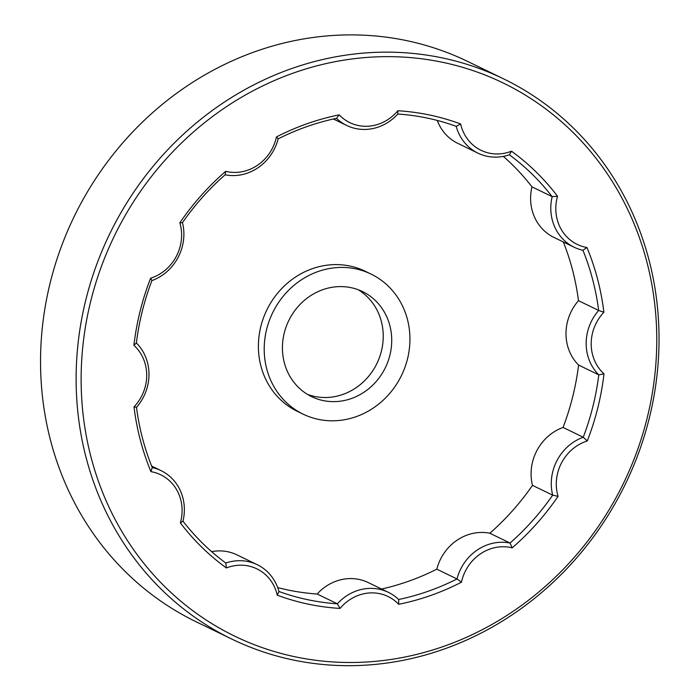 <?xml version="1.0" encoding="UTF-8"?>
<svg xmlns="http://www.w3.org/2000/svg" width="700" height="700" viewBox="0 0 700 700"><rect width="100%" height="100%" fill="white"/><g stroke="black" fill="none" stroke-linecap="round" stroke-linejoin="round"><path stroke-width="1.05" d="M574.122 247.214L553.936 237.414A46.699 42.989 115.9 0 1 531.983 186.865L552.169 196.656A46.699 42.989 -64.1 0 0 574.122 247.214A46.699 42.989 -64.1 0 0 582.925 250.267A249.069 229.267 -64.1 0 1 598.666 310.459L578.48 300.668A46.699 42.989 115.9 0 0 578.594 365.05L598.78 374.85A46.699 42.989 -64.1 0 1 598.666 310.459L603.89 312.261A252.963 232.846 -64.1 0 0 586.95 247.502A42.805 39.401 -64.1 0 1 557.532 196.245A252.963 232.846 -64.1 0 0 511.49 151.2A42.805 39.401 -64.1 0 1 460.653 123.987A252.963 232.846 -64.1 0 0 397.836 110.74A42.805 39.401 -64.1 0 1 339.203 114.861A252.963 232.846 -64.1 0 0 276.439 136.946A42.805 39.401 -64.1 0 1 225.715 171.308A252.963 232.846 -64.1 0 0 179.839 222.81A42.805 39.401 -64.1 0 1 150.614 278.197A252.963 232.846 -64.1 0 0 133.901 345.319A42.805 39.401 -64.1 0 1 134.015 406.892A252.963 232.846 -64.1 0 0 150.946 471.651A42.805 39.401 -64.1 0 1 180.364 522.918A252.963 232.846 -64.1 0 0 226.406 567.954A42.805 39.401 -64.1 0 1 277.244 595.166A252.963 232.846 -64.1 0 0 340.06 608.423A42.805 39.401 -64.1 0 1 398.694 604.301A252.963 232.846 -64.1 0 0 461.457 582.216A42.805 39.401 -64.1 0 1 512.181 547.855A252.963 232.846 -64.1 0 0 558.058 496.344A42.805 39.401 -64.1 0 1 587.282 440.956A252.963 232.846 -64.1 0 0 603.995 373.835A42.805 39.401 -64.1 0 1 603.89 312.261M603.995 373.835L598.78 374.85A249.069 229.267 -64.1 0 1 583.249 437.246L563.062 427.446A46.699 42.989 115.9 0 0 532.499 485.371L552.694 495.162A46.699 42.989 -64.1 0 1 583.249 437.246L587.282 440.956M558.058 496.344L552.694 495.162A249.069 229.267 -64.1 0 1 510.037 543.043L489.851 533.242A46.699 42.989 115.9 0 0 436.809 569.17L456.995 578.97A46.699 42.989 -64.1 0 1 510.037 543.043L512.181 547.855M388.447 592.375L368.261 582.575A46.699 42.989 115.9 0 0 317.161 594.02L337.348 603.811A46.699 42.989 -64.1 0 1 388.447 592.375A46.699 42.989 -64.1 0 1 398.659 599.497L398.694 604.301M226.406 567.954L225.794 563.036A46.699 42.989 -64.1 0 1 257.224 564.699L237.037 554.899A46.699 42.989 115.9 0 0 211.627 551.644M257.224 564.699A46.699 42.989 -64.1 0 1 278.95 591.491L277.244 595.166M511.49 151.2L509.364 154.796A46.699 42.989 -64.1 0 1 477.934 153.134A46.699 42.989 -64.1 0 1 456.207 126.332A249.069 229.267 -64.1 0 0 397.81 114.013A46.699 42.989 -64.1 0 1 346.71 125.457A46.699 42.989 -64.1 0 1 336.499 118.326A249.069 229.267 -64.1 0 0 278.162 138.862A46.699 42.989 -64.1 0 1 225.12 174.79A249.069 229.267 -64.1 0 0 182.472 222.661A46.699 42.989 -64.1 0 1 151.909 280.586A249.069 229.267 -64.1 0 0 136.377 342.983A46.699 42.989 -64.1 0 1 136.491 407.365A249.069 229.267 -64.1 0 0 152.241 467.565A46.699 42.989 -64.1 0 1 161.035 470.619A46.699 42.989 -64.1 0 1 182.989 521.168L180.364 522.918M437.264 120.444A46.699 42.989 115.9 0 0 457.748 143.334L477.934 153.134M337.172 401.502A58.371 53.734 115.9 0 0 390.136 354.217A58.371 53.734 115.9 0 0 362.556 291.594A58.371 53.734 115.9 0 0 288.733 320.652A58.371 53.734 115.9 0 0 311.588 396.629A58.371 53.734 115.9 0 0 337.172 401.502M307.449 394.371A58.371 53.734 115.9 0 0 328.694 397.39A58.371 53.734 115.9 0 0 381.027 352.581A58.371 53.734 115.9 0 0 358.216 289.739M337.207 420.63A77.831 71.645 115.9 0 0 407.82 357.586A77.831 71.645 115.9 0 0 371.053 274.085A77.831 71.645 115.9 0 0 272.615 312.839A77.831 71.645 115.9 0 0 303.091 414.137A77.831 71.645 115.9 0 0 337.207 420.63M371.053 274.085L365.243 271.267A77.831 71.645 115.9 0 0 266.805 310.012A77.831 71.645 115.9 0 0 297.281 411.32L303.091 414.137M277.699 587.589A249.069 229.267 115.9 0 0 317.161 594.02M531.983 186.865A249.069 229.267 115.9 0 0 503.344 156.389M578.48 300.668A249.069 229.267 115.9 0 0 563.343 241.981M563.062 427.446A249.069 229.267 115.9 0 0 578.594 365.05M489.851 533.242A249.069 229.267 115.9 0 0 532.499 485.371M381.561 589.032A249.069 229.267 115.9 0 0 436.809 569.17M509.364 154.796A249.069 229.267 -64.1 0 1 552.169 196.656L557.532 196.245M368.419 57.321A307.44 283.001 -64.1 0 1 618.468 493.176A307.44 283.001 -64.1 0 1 119.954 528.238A307.44 283.001 -64.1 0 1 368.419 57.321M503.492 78.811L467.924 61.556A311.334 286.58 115.9 0 0 74.174 216.545A311.334 286.58 115.9 0 0 196.096 621.758L231.665 639.012A311.334 286.58 -64.1 0 1 84.586 305.025A311.334 286.58 -64.1 0 1 367.045 52.833A311.334 286.58 -64.1 0 1 503.492 78.811A311.334 286.58 -64.1 0 1 650.571 412.808A311.334 286.58 -64.1 0 1 368.113 665A311.334 286.58 -64.1 0 1 231.665 639.012M456.207 126.332L460.653 123.987M225.794 563.036A249.069 229.267 -64.1 0 1 182.989 521.168M397.81 114.013L397.836 110.74M582.925 250.267L586.95 247.502M336.499 118.326L339.203 114.861M278.162 138.862L276.439 136.946M225.12 174.79L225.715 171.308M182.472 222.661L179.839 222.81M151.909 280.586L150.614 278.197M136.377 342.983L133.901 345.319M398.659 599.497A249.069 229.267 -64.1 0 0 456.995 578.97L461.457 582.216M136.491 407.365L134.015 406.892M152.241 467.565L150.946 471.651M278.95 591.491A249.069 229.267 -64.1 0 0 337.348 603.811L340.06 608.423M161.035 470.619L151.629 466.051M346.71 125.457L333.41 119"/></g></svg>
